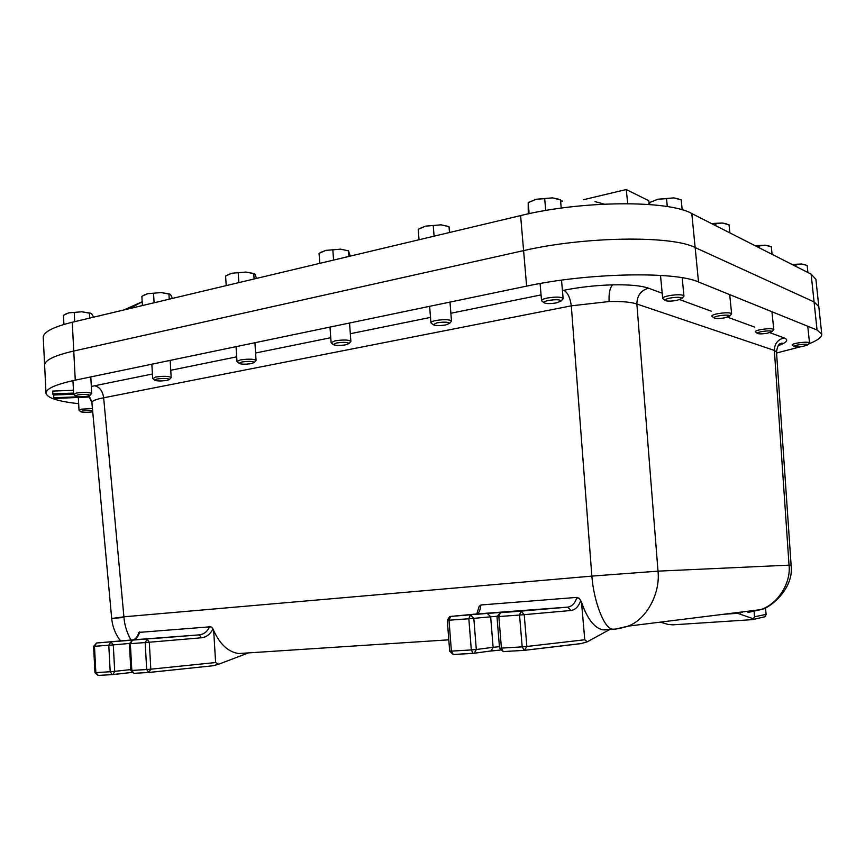 <?xml version="1.0" encoding="UTF-8"?>
<svg xmlns="http://www.w3.org/2000/svg" width="865" height="865" viewBox="0 0 865 865"><rect width="100%" height="100%" fill="white"/><g stroke="black" fill="none" stroke-linecap="round" stroke-linejoin="round"><path stroke-width="1.3" d="M562.445 290.554L563.688 290.294C579.528 287.148 595.855 285.331 612.69 284.844C629.223 284.531 641.138 285.645 648.436 288.175C640.879 290.467 637.018 295.743 636.867 304.015C631.115 302.08 621.859 301.258 609.101 301.539L571.3 305.832L103.649 397.792C95.842 399.295 91.928 400.906 91.885 402.603L111.693 618.497L123.36 617.48M73.655 394.213L53.608 395.013L53.9 398.451L88.544 397.057L88.49 396.019C89.084 395.565 90.209 397.749 91.885 402.571M73.449 390.277L52.7 391.088L52.841 393.899L53.003 394.591L73.633 393.78M808.699 343.946C817.576 340.432 821.923 337.155 821.75 334.139L817.057 330.019L698.52 281.979C675.251 271.123 587.778 272.864 526.623 286.12L75.266 380.157C55.587 384.417 45.834 388.785 46.007 393.251C47.24 397.954 58.031 401.414 78.391 403.652L78.672 403.685M776.565 353.007L801.077 346.638M723.356 614.291L737.618 613.317L753.393 618.789L754.572 616.767L766.087 614.399L765.071 616.723L764.054 616.94M752.799 610.625L747.987 612.452L760.735 609.641C778.846 603.543 791.216 581.961 789.021 564.813L774.37 350.433L636.867 304.015L658.005 571.149C660.46 592.482 647.247 619.059 628.131 626.141L614.691 629.32L612.279 629.158C604.094 628.466 593.725 601.013 591.855 576.112L571.3 305.832C570.132 297.506 567.591 292.327 563.688 290.294M580.783 600.429C578.674 606.506 575.376 609.868 570.911 610.495L524.222 614.658L526.861 646.469L522.179 646.858L519.541 615.037L498.846 616.55L501.419 648.112L522.179 646.858L524.277 650.372L526.861 646.469L584.772 639.765L581.496 602.181L579.377 598.385L576.814 597.401L480.918 604.97L479.188 606.246L476.777 613.966L450.611 616.421L449.627 616.659L447.54 620.302M581.496 602.181C587.173 618.572 594.179 627.774 602.516 629.796L605.824 629.904M91.312 386.493L94.653 385.758C99.691 387.023 102.686 391.034 103.649 397.792L123.911 616.81C124.441 624.8 126.798 632.542 130.983 640.035M139.524 632.358L209.6 626.844C207.34 631.612 203.924 634.283 199.328 634.867L152.629 638.608C158.122 638.132 157.927 638.121 152.035 638.554L96.577 643.009L94.48 646.296L108.785 645.236L110.201 671.737L95.853 672.602L94.48 646.296L93.582 646.35L96.577 643.009L133.048 639.851C135.989 639.408 138.151 636.91 139.524 632.358L138.508 632.996C137.989 635.775 136.432 638.013 133.816 639.722M139.687 631.904L138.616 632.715M133.048 639.851L199.328 634.867L201.426 637.786C206.454 637.159 210.303 634.218 212.963 628.974L211.73 627.233L209.763 626.379M212.963 628.974L213.666 630.455L215.623 662.536L150.813 669.186L148.726 672.462L212.736 665.791L218.629 664.244L248.244 652.967M242.946 653.529L238.74 653.529C228.252 652.015 219.894 644.328 213.666 630.455M743.23 611.825L740.386 612.971M776.5 352.066L791.097 565.05L658.005 571.149L591.855 576.112L123.911 616.81L111.693 618.497C112.515 626.833 115.478 634.304 120.592 640.933M778.705 345.07L782.025 343.037C780.414 344.216 778.176 341.88 776.5 351.99L774.37 350.433C774.467 343.794 777.711 339.61 784.09 337.891C788.285 339.588 787.41 341.762 781.441 344.4L778.9 344.854M765.417 607.717L766.12 614.388L765.071 616.723L752.409 619.643L672.808 624.844L667.975 624.4L660.341 622.14M754.064 611.609L754.572 616.767M149.213 672.451L212.736 665.791M218.629 664.244L215.623 662.536M209.6 626.844L211.73 627.233M112.439 674.613L97.95 675.446M148.921 672.473L133.87 673.338L130.853 670.451L131.826 670.429L133.87 673.338L148.726 672.462L146.693 669.532L150.813 669.186L149.299 642.23L145.179 642.565L146.693 669.532L131.826 670.429L130.356 643.657L145.179 642.565L147.223 639.213L149.299 642.23L201.426 637.786M584.772 639.765L587.238 641.83L609.944 629.385M587.238 641.83L580.772 643.657L524.579 650.329M570.911 610.495L567.743 607.122C571.895 606.527 574.89 603.467 576.717 597.942L576.814 597.401M480.918 604.97L480.81 605.5C480.118 610.722 478.778 613.555 476.777 613.966L567.743 607.122L521.022 611.133L524.222 614.658L519.541 615.037L521.022 611.133L500.37 612.69L516.783 611.22M480.81 605.5L479.188 606.246M579.377 598.385L576.717 597.942M73.59 393.078L52.841 393.899M88.544 397.057L88.468 396.094M88.479 396.386L85.116 396.527M80.661 396.7L53.749 397.781M45.996 393.013L44.623 365.311C44.429 360.348 54.138 355.58 73.752 351.028L523.595 250.623C584.513 236.448 671.802 235.291 695.146 247.552L814.073 301.917L818.82 306.632L815.911 279.373M583.41 199.739L626.228 189.543L648.826 200.723L649.096 202.756M626.228 189.543L627.752 203.643M560.596 200.994L562.52 201.08M142.195 301.777L129.545 308.621M595.034 201.61L604.17 204.118M44.612 365.052L43.25 337.707C43.023 332.246 52.7 327.1 72.26 322.245L520.6 215.59C581.28 200.529 668.396 199.934 691.816 213.558L811.132 274.162L815.9 279.265M817.057 330.019L814.073 301.917L818.809 306.534L821.75 334.139M811.132 274.162L814.073 301.917L695.146 247.552L691.816 213.558M526.623 286.12L523.595 250.623C584.513 236.448 671.802 235.291 695.146 247.552L698.52 281.979M520.6 215.59L523.595 250.623L73.752 351.028L72.26 322.245M44.623 365.311C44.429 360.348 54.138 355.58 73.752 351.028L75.266 380.157M792.383 345.221L792.091 344.94C792.254 344.281 794.254 343.61 798.103 342.929C804.601 342.01 808.407 341.989 809.521 342.875L809.294 343.243M798.817 344.789C804.299 344.032 807.348 344.043 807.953 344.832L803.109 346.357C798.2 347.06 795.173 347.092 794.027 346.476C793.929 345.935 795.519 345.373 798.817 344.789M792.416 264.658L795.941 264.776L796.124 266.539M795.941 264.776L801.444 263.998L807.153 265.447L807.91 272.529M805.066 264.69L801.444 263.998L792.091 264.495M755.61 332.041L755.253 331.684C755.404 330.949 757.459 330.214 761.427 329.479C768.412 328.462 772.532 328.473 773.775 329.511L773.494 329.954M762.216 331.49C768.142 330.646 771.439 330.69 772.099 331.609L767.125 333.274C761.87 334.041 758.594 334.063 757.308 333.339C757.167 332.744 758.81 332.117 762.216 331.49M755.415 245.865L759.135 245.963L759.329 247.844M759.135 245.963L765.114 245.184L771.31 246.785L772.088 254.332M769.028 245.952L765.114 245.184L755.091 245.703M712.252 316.493L711.819 316.049C711.949 315.217 714.058 314.406 718.145 313.606C725.724 312.47 730.211 312.525 731.617 313.757L731.26 314.319M719.042 315.79C725.497 314.849 729.087 314.925 729.822 316.028L724.719 317.844C719.042 318.709 715.474 318.709 714.014 317.855C713.83 317.163 715.506 316.482 719.042 315.79M711.765 223.689L715.701 223.765L715.896 225.787M715.701 223.765L722.264 222.997L729.033 224.77L729.855 232.88M726.514 223.84L722.264 222.997L711.441 223.527M663.239 298.922L662.687 298.349C662.795 297.409 664.947 296.511 669.153 295.646C677.414 294.36 682.344 294.468 683.945 295.949L683.48 296.673M670.18 298.014C677.241 296.954 681.177 297.084 682.009 298.414L676.787 300.414C670.635 301.388 666.72 301.355 665.044 300.328C664.796 299.539 666.515 298.771 670.18 298.014M648.274 204.432L649.637 202.551L649.82 204.551M649.637 202.551L657.93 199.22L666.537 198.647L667.293 206.584M666.537 198.647L673.77 197.89L681.231 199.88L682.204 209.871M678.398 198.831L673.77 197.89L657.93 199.22L649.453 202.572M542.15 301.215L541.555 300.588C541.62 299.679 543.544 298.825 547.307 298.025C555.99 296.663 561.266 296.825 563.137 298.501L562.639 299.279M548.496 300.447C555.935 299.322 560.152 299.517 561.158 300.998L556.509 302.88C550.054 303.907 545.869 303.842 543.944 302.664C543.663 301.896 545.177 301.161 548.496 300.447M529.142 213.666L528.201 202.648L528.255 213.86M528.201 202.648L536.289 199.242L544.691 198.647L545.718 210.487M544.691 198.647L552.497 197.869L560.498 199.912L561.223 208.097M558.271 199.091L552.497 197.869L536.289 199.242L528.958 202.215M431.419 323.24L430.911 322.677C430.954 321.921 432.554 321.207 435.711 320.537C444.221 319.25 449.486 319.423 451.487 321.034L451.043 321.715M436.966 322.829C444.232 321.769 448.438 321.953 449.584 323.369L445.713 324.937C439.366 325.91 435.182 325.824 433.17 324.689L436.966 322.829M449.649 232.469L449.032 226.706L449.497 232.512M419.601 228.533L425.612 226.143L441.064 224.835L425.612 226.143L418.228 229.301L419.038 239.756M433.268 225.657L434.089 236.177M447.994 226.338L441.064 224.835L449.032 226.706M331.544 343.113L331.111 342.627L335.144 340.821C343.492 339.61 348.736 339.772 350.866 341.307L350.476 341.902M336.453 342.994C343.556 341.999 347.752 342.172 349.028 343.513L345.762 344.821C339.523 345.751 335.35 345.665 333.252 344.562L336.453 342.994M350.282 256.116L348.519 250.872L348.919 256.429M320.839 252.342L325.846 250.385L340.615 249.142L325.846 250.385L319.077 253.348L319.78 263.371M332.852 250.007L333.566 260.084M340.615 249.142L348.519 250.872L340.615 249.142M237.356 361.884L236.978 361.462L240.394 359.937C248.579 358.791 253.802 358.943 256.062 360.402L255.705 360.921M241.746 362.003C248.688 361.062 252.861 361.213 254.278 362.478L251.52 363.581C245.368 364.468 241.216 364.381 239.043 363.322L241.746 362.003M256.516 278.411L255.034 274.292L253.769 273.654L254.115 278.984M227.636 274.843L231.82 273.243L245.941 272.053L231.82 273.243L225.592 276.011L226.208 285.623M238.243 272.951L238.859 282.617M254.202 273.61L245.941 272.053L253.769 273.654M152.997 378.719L155.581 377.054C163.604 375.951 168.805 376.102 171.184 377.486L170.87 377.929M156.954 379.011C163.745 378.124 167.907 378.264 169.443 379.454L167.075 380.384C161.041 381.238 156.889 381.151 154.64 380.146L156.954 379.011M172.459 298.414L170.589 294.543L168.913 294.046L169.216 299.182M144.087 295.041L147.623 293.7L161.182 292.565L147.623 293.7L141.882 296.306L142.411 305.561M153.548 293.484L154.078 302.782M169.864 294.057L161.182 292.565L168.913 294.046M73.936 394.494L76.163 393.078C84.024 392.029 89.203 392.159 91.679 393.467L91.409 393.845M77.547 394.948C84.186 394.094 88.327 394.235 89.971 395.337L87.949 396.138C82.013 396.938 77.882 396.873 75.569 395.911L77.547 394.948M93.647 317.163L91.528 313.595L89.409 313.162L89.668 318.104M65.74 313.995L68.767 312.871L81.775 311.778L68.767 312.871L63.448 315.325L63.913 324.462M74.228 312.708L74.693 321.672M90.944 313.238L81.775 311.778L89.409 313.162M79.234 410.41L81.364 409.167L92.436 408.594M92.728 411.805L92.317 411.891C86.76 412.616 82.921 412.573 80.791 411.751L82.662 410.897L92.609 410.54M781.441 344.4L778.284 345.622M612.69 284.844C609.912 287.591 608.722 293.159 609.101 301.539M496.986 616.248L473.825 618.356L476.301 649.507L493.126 647.323L490.66 616.788L487.287 613.436L516.859 611.22M131.231 640.219L132.085 640.381M88.781 395.943L91.885 402.603M94.653 385.758L152.413 374.004M170.762 370.274L236.686 356.845M255.575 353.007L330.754 337.707M350.325 333.717L430.5 317.401M450.87 313.26L541.068 294.9M648.436 288.175L662.201 293.224M679.793 299.668L711.344 311.238M727.584 317.185L754.799 327.154M769.861 332.679L784.09 337.891M89.095 396.57L88.511 396.451M736.05 613.426L735.974 612.723M765.449 607.695L766.087 614.388M112.785 674.592L131.772 672.473M130.81 669.596L114.699 671.348L113.283 644.879L129.393 643.474M98.275 675.446L95.853 672.602L94.945 672.624L97.918 675.446L112.255 674.603L110.201 671.737L114.699 671.348L112.98 674.549L112.255 674.603L131.75 672.451M129.393 643.711L132.41 640.327L130.356 643.657L129.393 643.711L130.853 670.451M108.785 645.236L110.871 641.938L113.283 644.879L108.785 645.236M449.681 651.172L453.271 654.524L451.4 651.129L449.681 651.172L447.292 620.324L449 620.216L451.4 651.129L471.306 649.929L468.841 618.756L449 620.216L450.611 616.421L487.287 613.436M473.317 653.367L453.271 654.524L474.279 653.183L476.301 649.507L471.306 649.929L473.155 653.356L491.125 650.923L473.847 653.302M524.136 650.372L503.246 651.583L501.419 648.112L499.548 648.155L503.246 651.583L523.985 650.361L581.799 643.484M500.273 650.08L490.693 651.053M500.262 650.058L491.125 650.923L493.126 647.323L499.429 646.663M468.841 618.756L473.825 618.356L470.409 614.939L468.841 618.756M498.846 616.55L500.37 612.69L496.997 616.669L498.846 616.55M791.097 565.05C794.34 589.714 768.488 608.982 760.724 609.641L628.12 626.141M628.131 626.141C620.681 628.401 615.393 629.406 612.279 629.158L602.516 629.796M448.805 639.819L238.74 653.529M93.582 646.35L94.945 672.624M449.627 616.659L447.292 620.324M499.548 648.155L496.997 616.669M141.817 301.917L123.782 309.994M809.521 342.875L807.769 326.256M807.953 344.832L809.51 342.983M794.027 346.476L792.135 345.038M773.775 329.511L771.937 311.735M772.099 331.609L773.753 329.641M757.308 333.339L755.307 331.803M731.617 313.757L729.703 294.619M729.822 316.028L731.595 313.919M714.014 317.855L711.873 316.201M683.945 295.949L682.182 277.762M682.009 298.414L683.912 296.165M662.687 298.349L660.503 275.405M665.044 300.328L662.763 298.544M563.137 298.501L561.526 280.163M561.158 300.998L563.115 298.728M541.555 300.588L540.084 283.525M543.944 302.664L541.631 300.804M451.487 321.034L449.984 302.09M449.584 323.369L451.465 321.229M430.911 322.656L429.635 306.329M433.17 324.689L430.986 322.872M350.866 341.307L349.546 323.013M349.028 343.513L350.844 341.48M331.1 342.605L330.008 327.089M333.252 344.562L331.165 342.8M256.062 360.402L254.916 342.735M254.278 362.478L256.04 360.554M236.978 361.429L236.037 346.66M239.043 363.322L237.032 361.602M171.184 377.486L170.178 360.391M169.443 379.454L171.162 377.616M152.662 378.319L151.851 364.208M154.64 380.146L152.705 378.47M91.679 393.467L90.803 376.924M89.971 395.337L91.668 393.575M73.655 394.159L72.952 380.654M75.569 395.911L73.687 394.289M79.007 410.129L78.347 397.468M80.791 411.751L79.039 410.237"/></g></svg>
